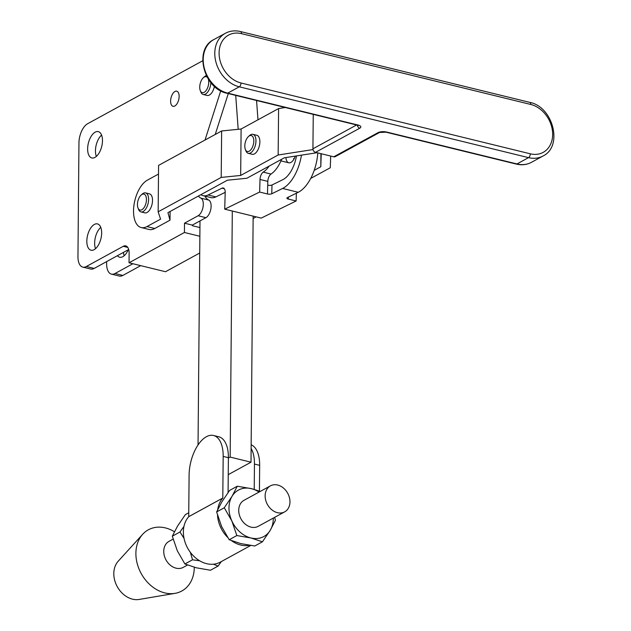 <?xml version="1.0" encoding="UTF-8"?>
<svg xmlns="http://www.w3.org/2000/svg" width="631" height="631" viewBox="0 0 631 631"><rect width="100%" height="100%" fill="white"/><g stroke="black" fill="none" stroke-linecap="round" stroke-linejoin="round"><path stroke-width="0.95" d="M248.504 136.477L249.655 135.46A9.78 4.961 103.8 0 1 252.936 134.332A9.78 4.961 103.8 0 1 254.246 135.097A9.78 4.961 103.8 0 1 255.034 146.4A9.78 4.961 103.8 0 1 248.291 153.333A9.78 4.961 103.8 0 1 246.981 152.568A9.78 4.961 103.8 0 1 245.893 150.809L245.341 149.381A8.219 4.172 103.8 0 1 248.504 136.477A8.219 4.172 103.8 0 1 252.361 136.17A8.219 4.172 103.8 0 1 252.613 146.794A8.219 4.172 103.8 0 1 246.256 150.856A8.219 4.172 103.8 0 1 245.341 149.381M248.291 153.333L252.195 154.287A9.78 4.961 -76.2 0 0 258.947 147.362A9.78 4.961 -76.2 0 0 258.15 136.051A9.78 4.961 -76.2 0 0 256.849 135.294L252.936 134.332M142.014 194.419A8.219 4.172 103.8 0 1 146.447 199.625A8.219 4.172 103.8 0 1 141.888 209.744A8.219 4.172 103.8 0 1 137.984 207.954A8.219 4.172 103.8 0 1 141.147 195.042A8.219 4.172 103.8 0 1 142.014 194.419M141.147 195.042L142.291 194.032A9.78 4.961 103.8 0 1 143.332 193.291A9.78 4.961 103.8 0 1 145.58 192.905A9.78 4.961 103.8 0 1 148.459 201.51A9.78 4.961 103.8 0 1 143.174 211.511A9.78 4.961 103.8 0 1 140.926 211.898A9.78 4.961 103.8 0 1 138.536 209.382L137.984 207.954M145.58 192.905L149.492 193.859A9.78 4.961 103.8 0 1 152.371 202.464A9.78 4.961 103.8 0 1 147.086 212.473A9.78 4.961 103.8 0 1 144.838 212.852L140.926 211.898M253.134 218.492L256.131 216.859M310.704 178.431L330.281 167.751L330.683 156.054M321.25 153.743L320.8 166.75L314.206 170.346M317.054 152.718L284.321 157.813L246.879 178.242L227.412 180.206L167.941 212.655L170.007 220.18L154.769 228.493A24.909 12.644 103.8 0 1 149.058 229.471L141.241 227.554A24.909 12.644 -76.2 0 0 146.944 226.576L160.582 219.138L158.152 211.811L221.205 177.414L240.671 175.45L278.161 154.997L313.015 149.571M141.241 227.554A24.909 12.644 -76.2 0 1 133.898 205.627A24.909 12.644 -76.2 0 1 147.378 180.143L158.507 174.069M158.152 211.811L158.586 165.377L221.639 130.972L241.105 129.008L278.594 108.556L285.259 107.515M313.252 114.369L312.929 148.798L356.594 124.977M333.752 156.803L378.056 132.636A3.116 2.437 61.4 0 0 379.578 132.463L335.274 156.638A3.116 2.437 -118.6 0 1 333.752 156.803L315.508 152.339A3.116 2.437 -118.6 0 1 312.929 148.798M320.927 153.664L320.8 166.75M170.094 211.48L170.007 220.18M221.639 130.972L221.205 177.414M241.105 129.008L240.671 175.45M278.594 108.556L278.161 154.997M285.922 157.569A9.339 4.74 -76.2 0 0 288.785 162.798A9.339 4.74 -76.2 0 0 295.253 156.109M293.715 158.436A9.339 4.74 -76.2 0 0 293.738 159.477M269.153 166.087A28.024 14.221 103.8 0 1 263.214 172.145A6.231 3.163 -76.2 0 0 260.004 179.472L259.649 192.045L224.723 209.169L225.196 192.376A6.231 3.163 -76.2 0 0 223.271 187.991A6.231 3.163 -76.2 0 0 221.954 188.18L208.064 194.987A23.355 11.855 103.8 0 1 203.127 195.689A23.355 11.855 103.8 0 1 200.926 194.656M225.196 192.337L215.881 196.904A23.355 11.855 103.8 0 1 210.951 197.606L203.127 195.689M288.351 197.132L288.296 199.081L288.375 197.124M224.723 209.169L261.202 218.105L296.136 200.981L288.32 199.065M296.357 193.212L296.136 200.981M259.649 192.045L267.449 193.969A3.116 1.049 -178.4 0 0 271.756 193.78L282.601 188.456A34.255 17.384 103.8 0 0 301.46 155.147M317.779 152.891A34.255 17.384 -76.2 0 1 298.242 192.289L287.389 197.606A3.116 1.049 -178.4 0 0 286.884 198.158A3.116 1.049 -178.4 0 0 288.296 199.081M267.718 185.183A3.116 1.049 -178.4 0 0 272 184.986L282.854 179.661A24.909 12.644 -76.2 0 0 296.483 155.92M281.639 159.28A28.024 14.221 103.8 0 1 271.03 174.061A6.231 3.163 -76.2 0 0 267.82 181.381L267.473 193.962M128.227 249.781A13.543 6.878 103.8 0 1 122.8 256.699A13.543 6.878 103.8 0 1 119.685 257.235A13.543 6.878 103.8 0 1 117.437 255.681M124.204 255.705A13.543 6.878 103.8 0 1 123.431 252.408M100.763 227.349A13.543 6.878 -76.2 0 0 95.541 248.685M94.35 224.439A13.543 6.878 -76.2 0 0 87.031 238.297A13.543 6.878 -76.2 0 0 91.022 250.215A13.543 6.878 -76.2 0 0 94.129 249.679A13.543 6.878 -76.2 0 0 101.457 235.82A13.543 6.878 -76.2 0 0 97.466 223.902A13.543 6.878 -76.2 0 0 94.35 224.439M101.575 135.081A13.543 6.878 -76.2 0 0 96.346 156.409M95.163 132.163A13.543 6.878 -76.2 0 0 87.835 146.029A13.543 6.878 -76.2 0 0 91.834 157.947A13.543 6.878 -76.2 0 0 94.942 157.411A13.543 6.878 -76.2 0 0 102.269 143.545A13.543 6.878 -76.2 0 0 98.27 131.627A13.543 6.878 -76.2 0 0 95.163 132.163M174.937 91.495A7.785 3.952 -76.2 0 0 170.733 99.461A7.785 3.952 -76.2 0 0 173.028 106.308A7.785 3.952 -76.2 0 0 174.811 106A7.785 3.952 -76.2 0 0 179.023 98.034A7.785 3.952 -76.2 0 0 176.727 91.187A7.785 3.952 -76.2 0 0 174.937 91.495M140.721 265.651L122.84 275.431A15.57 7.903 103.8 0 1 119.259 276.047L111.442 274.13A15.57 7.903 103.8 0 1 106.623 263.671L106.647 261.589M132.896 263.734L115.023 273.515A15.57 7.903 103.8 0 1 115.016 273.515A15.57 7.903 103.8 0 1 111.442 274.13M208.285 79.025A8.219 4.172 103.8 0 1 207.489 88.08A8.219 4.172 103.8 0 1 202.456 92.694A8.219 4.172 103.8 0 1 200.272 90.548A8.219 4.172 103.8 0 1 203.434 77.637A8.219 4.172 103.8 0 1 206.021 76.659A8.219 4.172 103.8 0 1 207.252 77.29M210.88 82.622A9.78 4.961 103.8 0 1 203.427 94.532A9.78 4.961 103.8 0 1 203.214 94.492A9.78 4.961 103.8 0 1 200.824 91.976L200.272 90.548M203.434 77.637L204.578 76.627A9.78 4.961 103.8 0 1 206.345 75.57M206.921 95.391A9.78 4.961 -76.2 0 0 207.126 95.447A9.78 4.961 -76.2 0 0 207.331 95.494A9.78 4.961 -76.2 0 0 214.437 86.376M198.323 196.075A26.47 13.432 103.8 0 0 200.926 198.158A9.347 4.74 -76.2 0 1 203.087 206.723A9.347 4.74 -76.2 0 1 198.11 215.755L184.504 223.193L184.426 232.492L129.039 262.788L165.527 271.724L199.711 253.015M122.84 275.431L115.023 273.515M256.959 100.589L256.636 101.599M199.861 236.27L184.426 232.492M199.94 227.562L192.447 225.732L192.329 225.109L205.927 217.671A9.347 4.74 -76.2 0 0 210.904 208.632A9.347 4.74 -76.2 0 0 208.743 200.074A26.47 13.432 103.8 0 1 204.823 196.099M129.039 262.788L129.126 253.205A10.901 5.529 103.8 0 0 125.75 245.885A10.901 5.529 103.8 0 0 123.25 246.311L127.777 247.423M202.709 60.765L87.606 123.739A15.57 7.903 -76.2 0 0 78.954 142.906L77.96 256.651A15.57 7.903 -76.2 0 0 82.779 267.11L90.596 269.027A15.57 7.903 -76.2 0 0 94.177 268.412L128.692 249.529M82.779 267.11A15.57 7.903 -76.2 0 0 86.36 266.495L123.25 246.311M215.226 134.474L228.288 93.569M205.02 140.043L220.74 90.832M184.504 223.193L192.329 225.109M289.96 501.542A14.829 11.587 61.3 0 0 283.193 487.842A14.829 11.587 61.3 0 0 270.431 485.846A14.829 11.587 61.3 0 0 265.138 496.171A14.829 11.587 61.3 0 0 271.906 509.872A14.829 11.587 61.3 0 0 284.668 511.867A14.829 11.587 61.3 0 0 289.96 501.542M284.668 511.867L258.253 526.317A14.829 11.587 -118.7 0 1 245.491 524.322A14.829 11.587 -118.7 0 1 238.731 510.629A14.829 11.587 -118.7 0 1 244.016 500.304L270.431 485.846M217.514 515.204A28.024 21.904 61.3 0 0 227.578 537.312M231.498 540.672A28.024 21.904 61.3 0 0 249.458 545.279M213.538 435.493L218.752 436.762A31.14 15.807 103.8 0 1 228.39 457.688L223.177 456.41A31.14 15.807 -76.2 0 0 213.538 435.493A31.14 15.807 -76.2 0 0 206.392 436.715A31.14 15.807 -76.2 0 0 189.095 475.056L188.716 516.694A28.024 21.904 61.3 0 0 183.376 531.815A28.024 21.904 61.3 0 0 195.902 558.151A28.024 21.904 61.3 0 0 220.282 562.142L250.752 545.468M194.269 567.261A34.879 27.259 -118.7 0 1 175.016 593.353L139.136 599.45A22.574 17.644 -118.7 0 1 113.809 574.036A22.574 17.644 -118.7 0 1 118.21 561.211L142.685 534.276A34.879 27.259 -118.7 0 1 174.408 531.728M175.016 593.353A34.879 27.259 -118.7 0 1 135.894 554.089A34.879 27.259 -118.7 0 1 142.685 534.276M187.502 565.037L183.274 567.356A14.829 11.587 -118.7 0 1 170.512 565.36A14.829 11.587 -118.7 0 1 163.744 551.66A14.829 11.587 -118.7 0 1 169.037 541.335L173.107 539.111M254.23 489.411L254.451 464.069A31.14 15.807 -76.2 0 0 251.122 448.404M251.154 444.792A31.14 15.807 103.8 0 1 259.664 465.339L254.451 464.069M223.177 456.41L222.798 498.04A28.024 21.904 61.3 0 0 217.734 509.501M259.436 491.123L259.664 465.339M228.39 457.688L228.083 492.527M274.635 517.357L275.424 520.283L270.21 530.34L262.417 541.816L254.782 545.996L240.695 543.567L229.203 539.734L236.838 535.553L231.845 520.946L224.265 507.758L232.058 496.281L237.272 486.225L229.629 490.405L221.836 501.882L216.63 511.938L224.265 507.758M229.203 539.734L221.623 526.546L216.63 511.938M260.24 491.423L251.351 488.646L237.272 486.225M262.417 541.816L250.925 537.975L236.838 535.553M259.049 492.077A26.47 20.689 61.3 0 0 251.351 488.646A26.47 20.689 61.3 0 0 232.058 496.281A26.47 20.689 61.3 0 0 231.845 520.946A26.47 20.689 61.3 0 0 250.925 537.975A26.47 20.689 61.3 0 0 270.21 530.34A26.47 20.689 61.3 0 0 273.286 518.098M221.347 561.558L218.113 566.062L210.47 570.243L196.391 567.813L184.899 563.98L192.534 559.8L190.333 552.299M184.039 538.401L179.961 532.004L183.96 526.396M184.899 563.98L177.311 550.792L172.318 536.184L179.961 532.004M172.318 536.184L177.532 526.128L185.325 514.651L188.764 512.766M218.113 566.062L213.381 564.217M199.68 560.809L192.534 559.8M253.149 216.133L251.004 462.192L228.241 474.646M256.557 100.487L257.976 119.803M198.039 444.958L199.995 220.913M232.303 211.03L230.157 457.089L228.383 458.059M235.71 95.384L238.195 129.3M230.157 457.089L251.004 462.192M146.944 226.576L154.769 228.493M530.285 153.806A26.47 20.697 61.4 0 0 552.661 134.561A26.47 20.697 61.4 0 0 530.742 104.462L241.476 33.648A26.47 20.697 61.4 0 0 219.091 52.894A26.47 20.697 61.4 0 0 241.018 82.984L530.285 153.806A3.116 1.577 -76.2 0 1 528.549 157.64L516.978 163.95A3.116 1.577 -76.2 0 1 516.268 164.076L385.967 132.171A3.116 1.577 -76.2 0 0 386.677 132.053L516.978 163.95A29.578 23.126 61.4 0 0 531.405 162.348L542.975 156.031A29.578 23.126 -118.6 0 1 528.549 157.64L239.283 86.818L227.712 93.136L358.014 125.033A3.116 1.577 103.8 0 1 357.304 125.151L227.002 93.254C203.742 88.9 193.394 49.328 213.806 39.587A29.578 23.126 61.4 0 0 204.31 68.195A29.578 23.126 61.4 0 0 227.712 93.136A3.116 1.577 103.8 0 1 227.002 93.254M241.018 82.984A3.116 1.577 -76.2 0 1 239.283 86.818A29.578 23.126 -118.6 0 1 215.881 61.877A29.578 23.126 -118.6 0 1 225.377 33.277L213.806 39.587M357.272 125.151A3.116 2.437 61.4 0 0 359.82 128.164A6.231 2.256 -179.5 0 0 358.014 125.033M359.82 128.164L315.508 152.339M386.677 132.053A6.231 2.256 -179.5 0 0 378.056 132.636M530.742 104.462A3.116 1.577 -76.2 0 0 529.78 102.372L240.514 31.55C235.055 30.249 230.007 30.824 225.377 33.277M241.476 33.648A3.116 1.577 -76.2 0 0 240.514 31.55M208.064 194.987L215.881 196.904M298.242 192.289L282.601 188.456M221.954 188.18L224.352 188.764M260.004 179.472L267.82 181.381M263.214 172.145L271.03 174.061M272 184.986L271.756 193.78M86.36 266.495L94.177 268.412M200.926 198.158L208.743 200.074M198.11 215.755L205.927 217.671M222.814 498.009L188.732 516.655M222.798 498.04L188.716 516.694M542.975 156.031C563.38 146.297 553.04 106.726 529.78 102.372M357.304 125.151L358.361 125.537L357.982 125.048M516.268 164.076C521.719 165.377 526.767 164.801 531.405 162.348M379.578 132.463L385.967 132.171M280.961 160.881L288.785 162.798M203.214 94.492L207.126 95.447"/></g></svg>
